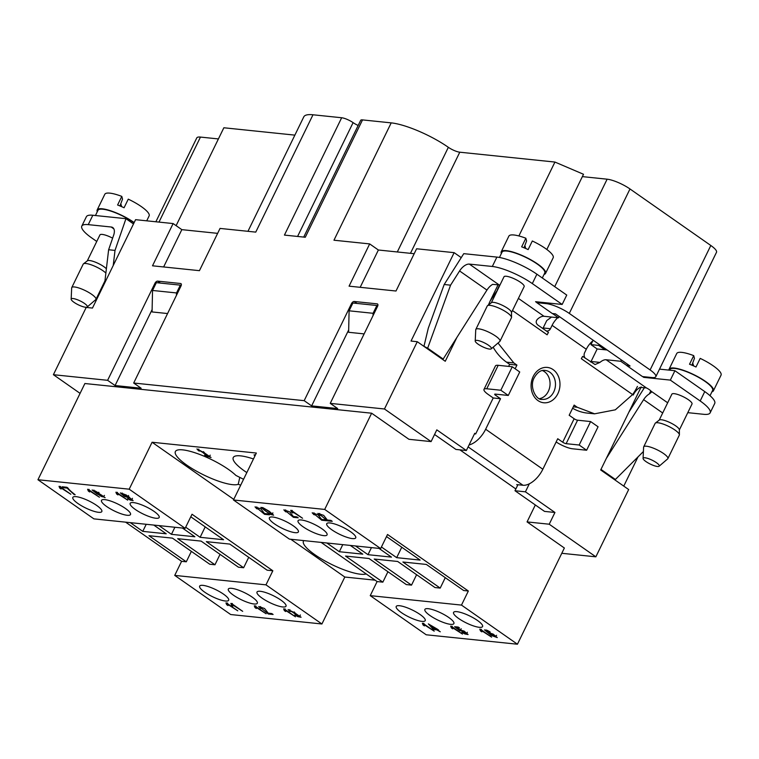 <?xml version="1.0" encoding="UTF-8"?>
<svg xmlns="http://www.w3.org/2000/svg" width="759" height="759" viewBox="0 0 759 759"><rect width="100%" height="100%" fill="white"/><g stroke="black" fill="none" stroke-linecap="round" stroke-linejoin="round"><path stroke-width="1.14" d="M233.763 499.375L152.085 442.25L256.352 453.047L233.468 499.982L324.7 509.431L371.635 413.209L408.94 439.3L431.093 441.596L436.814 429.86L466.349 450.514L474.745 433.304L475.675 433.958L474.489 433.835M539.573 398.665A14.535 11.793 95.9 0 0 549.962 385.553A14.535 11.793 95.9 0 0 542.486 370.582M475.675 433.958L493.227 397.972L488.255 394.49A13.453 3.235 -154 0 1 483.986 389.405L495.437 365.942A13.453 3.235 26 0 1 498.198 365.307L512.268 366.768L519.735 371.986L508.283 395.458L500.826 390.24L512.268 366.768M508.634 366.388L509.631 364.329L506.528 362.157A53.794 43.652 -84.1 0 1 493.16 347.195M456.842 337.527L445.258 361.275L417.279 341.711L384.462 408.987L330.241 403.371L337.708 408.589L311.636 405.885L304.179 400.667L351.483 303.666A2.694 1.433 125 0 1 354.197 301.484L377.138 303.856A2.694 1.433 125 0 1 377.536 303.998A2.694 1.433 125 0 1 377.555 306.37L330.241 403.371M431.093 441.596L384.462 408.987M597.172 348.969L604.989 349.776L598.775 345.43L590.957 344.614L597.172 348.969L591.071 361.483A4.488 3.634 -84.1 0 1 590.749 362.043M590.957 344.614L592.779 340.886M551.556 317.063L546.755 320.573L543.15 327.964A4.488 3.634 -84.1 0 1 542.827 328.524M107.617 380.316L154.931 283.316A2.694 1.433 125 0 1 157.635 281.124L180.576 283.505A2.694 1.433 125 0 1 180.974 283.648A2.694 1.433 125 0 1 181.003 286.01L133.688 383.02L141.146 388.238L115.083 385.534L107.617 380.316L53.396 374.699L86.213 307.423L92.465 308.069L135.576 219.674L173.118 223.563L181.828 229.645L217.634 233.355M348.675 329.937L311.636 405.885M638.015 456.89L623.765 486.111M641.194 386.919L600.692 469.973L628.67 489.546L595.853 556.821L561.793 553.292M285.564 511.727L283.847 509.868L289.663 511.832L293.316 516.509L296.892 516.879L298.221 517.799L293.391 517.306L285.337 510.598L286.627 511.927L285.564 511.727L285.782 511.272M319.577 515.247L317.869 513.388L323.676 515.361L327.338 520.029L330.915 520.399L332.233 521.329L327.404 520.826L319.349 514.118L320.64 515.446L319.577 515.247L319.805 514.792M233.468 499.982L289.416 539.118L380.657 548.567L387.526 534.488L468.35 591.014L461.481 605.094L517.439 644.22L426.197 634.78L370.24 595.644L461.481 605.094M324.7 509.431L380.657 548.567M331.844 529.81A16.138 3.88 26 0 1 326.731 523.701A16.138 3.88 26 0 1 347.878 529.981A16.138 3.88 26 0 1 355.734 537.856A16.138 3.88 26 0 1 346.626 537.201A16.138 3.88 26 0 1 331.844 529.81M303.173 526.841A16.138 3.88 26 0 1 298.05 520.731A16.138 3.88 26 0 1 319.207 527.012A16.138 3.88 26 0 1 327.063 534.886A16.138 3.88 26 0 1 317.945 534.232A16.138 3.88 26 0 1 303.173 526.841M274.492 523.871A16.138 3.88 26 0 1 269.379 517.761A16.138 3.88 26 0 1 290.526 524.042A16.138 3.88 26 0 1 298.391 531.917A16.138 3.88 26 0 1 289.274 531.262A16.138 3.88 26 0 1 274.492 523.871M262.899 507.667L269.151 511.234L273.601 515.171L270.119 514.317L260.84 507.439L262.899 507.667M291.437 512.078L290.735 510.333L291.314 510.39L302.556 518.255L292.908 512.04L292.765 513.008L291.437 512.078L292.243 510.437M293.097 511.642L293.012 512.505M313.903 514.659L312.196 512.799L318.002 514.773L321.664 519.441L325.241 519.82L326.56 520.74L321.74 520.238L313.676 513.53L314.976 514.858L313.903 514.659L314.131 514.213M256.751 508.748L255.033 506.879L260.849 508.853L264.502 513.53L268.088 513.9L269.407 514.82L264.578 514.317L256.523 507.61L257.813 508.938L256.751 508.748L256.969 508.293M488.986 633.395L488.654 632.683L493.151 634.097L497.268 637.588L491.177 635.368L484.508 629.904L487.401 630.416L490.105 631.915L485.94 630.71L488.986 633.395L489.394 632.551M486.253 629.979L485.94 630.71M401.331 612.57A16.138 3.88 -154 0 0 404.063 614.344A16.138 3.88 -154 0 0 425.22 620.615A16.138 3.88 -154 0 0 412.412 610.056A16.138 3.88 -154 0 0 396.207 606.469A16.138 3.88 -154 0 0 401.331 612.57M430.002 615.54A16.138 3.88 -154 0 0 432.734 617.314A16.138 3.88 -154 0 0 453.891 623.585A16.138 3.88 -154 0 0 441.083 613.025A16.138 3.88 -154 0 0 424.879 609.439A16.138 3.88 -154 0 0 430.002 615.54M458.683 618.509A16.138 3.88 -154 0 0 461.415 620.283A16.138 3.88 -154 0 0 482.572 626.554A16.138 3.88 -154 0 0 469.764 615.995A16.138 3.88 -154 0 0 453.559 612.399A16.138 3.88 -154 0 0 458.683 618.509M459.252 629.752L464.081 631.061L468.075 634.543L464.831 633.936L461.851 632.275L466.614 633.812L460.438 630.331L460.656 630.852L459.65 630.644L454.603 626.697L458.237 627.067L459.546 627.987L456.633 627.693L459.394 629.448M451.368 627.911L450.666 626.166L451.244 626.232L462.487 634.088L452.829 627.873L452.696 628.841L451.368 627.911L452.174 626.27M453.028 627.475L452.943 628.338M480.494 630.928L479.792 629.183L480.371 629.249L491.604 637.105L481.956 630.89L481.823 631.858L480.494 630.928L481.301 629.287M482.155 630.492L482.069 631.355M437.582 629.913L440.267 631.792L436.691 629.818L433.522 629.496L428.342 623.889L437.307 629.135L438.569 630.017L437.582 629.913L437.801 629.477M423.086 624.989L422.383 623.243L422.962 623.3L434.205 631.156L424.547 624.942L424.414 625.919L423.086 624.989L423.892 623.348M424.746 624.543L424.661 625.416M254.872 456.083L254.056 454.85L255.479 454.85M243.544 479.308A13.453 3.235 -154 0 0 242.112 478.559L235.888 475.409A35.863 8.615 -154 0 0 228.468 469.423A35.863 8.615 -154 0 0 196.344 453.227A35.863 8.615 -154 0 0 175.595 451.188A35.863 8.615 -154 0 0 199.551 472.829A35.863 8.615 -154 0 0 238.231 484.299L240.698 485.153M253.468 458.967A35.863 8.615 -154 0 0 233.468 457.184A35.863 8.615 -154 0 0 244.635 471.092A35.863 8.615 -154 0 0 246.827 472.591M303.799 540.607A35.863 8.615 -154 0 0 303.666 540.759A35.863 8.615 -154 0 0 327.442 562.305A35.863 8.615 -154 0 0 366.18 573.918M375.136 580.18L344.814 577.039L290.792 539.26M207.738 456.823L204.484 454.983L209.465 456.7L198.488 449.745L199.769 451.093L198.602 450.808L196.923 448.92L204.456 452.924L211.049 457.516L207.928 456.453M204.769 592.219A16.138 3.88 -154 0 0 207.511 593.984A16.138 3.88 -154 0 0 228.658 600.265A16.138 3.88 -154 0 0 215.86 589.705A16.138 3.88 -154 0 0 199.655 586.109A16.138 3.88 -154 0 0 204.769 592.219M233.449 595.189A16.138 3.88 -154 0 0 236.182 596.954A16.138 3.88 -154 0 0 257.339 603.234A16.138 3.88 -154 0 0 244.531 592.675A16.138 3.88 -154 0 0 228.326 589.079A16.138 3.88 -154 0 0 233.449 595.189M262.121 598.149A16.138 3.88 -154 0 0 264.853 599.923A16.138 3.88 -154 0 0 286.01 606.204A16.138 3.88 -154 0 0 273.212 595.644A16.138 3.88 -154 0 0 256.997 592.048A16.138 3.88 -154 0 0 262.121 598.149M344.814 577.039L321.92 623.983L230.689 614.534L174.731 575.398L181.6 561.318L125.605 522.154M321.92 623.983L265.973 584.847L174.731 575.398M226.656 604.648L225.954 602.902L226.533 602.959L237.776 610.824L228.127 604.6L227.985 605.578L226.656 604.648L227.463 603.007M228.317 604.202L228.231 605.075M260.46 608.405L258.743 606.536L264.559 608.509L268.212 613.187L271.788 613.557L273.107 614.477L268.288 613.984L260.233 607.266L261.523 608.595L260.46 608.405L260.679 607.95M254.986 607.579L254.293 605.834L254.872 605.891L266.105 613.756L256.457 607.542L256.314 608.509L254.986 607.579L255.802 605.938M256.646 607.143L256.561 608.006M231.571 605.16L230.869 603.414L231.448 603.471L242.69 611.327L233.041 605.113L232.899 606.08L231.571 605.16L232.377 603.509M233.231 604.714L233.146 605.578M284.34 610.625L283.648 608.879L284.227 608.936L295.46 616.792L285.811 610.578L285.669 611.545L284.34 610.625L285.156 608.974M286.001 610.179L285.915 611.042M295.118 613.149L301.076 617.247L297.803 616.631L294.805 614.961L299.596 616.517L289.568 610.283L290.659 611.479L289.511 611.213L288.107 609.553L295.147 613.073M116.601 493.976L115.909 492.23L116.488 492.287L127.721 500.153L118.072 493.929L117.93 494.906L116.601 493.976L117.408 492.335M118.262 493.53L118.176 494.403M128.65 497.107L128.964 497.819L124.353 496.32L120.387 492.914L126.269 495.01L133.119 500.589L130.263 500.096L127.559 498.587L131.705 499.868L128.84 496.709M77.94 503.511A16.138 3.88 26 0 1 72.817 497.411A16.138 3.88 26 0 1 93.974 503.682A16.138 3.88 26 0 1 101.829 511.557A16.138 3.88 26 0 1 92.721 510.911A16.138 3.88 26 0 1 77.94 503.511M106.611 506.481A16.138 3.88 26 0 1 101.497 500.38A16.138 3.88 26 0 1 122.645 506.651A16.138 3.88 26 0 1 130.51 514.526A16.138 3.88 26 0 1 121.393 513.881A16.138 3.88 26 0 1 106.611 506.481M135.292 509.45A16.138 3.88 26 0 1 130.168 503.35A16.138 3.88 26 0 1 151.326 509.621A16.138 3.88 26 0 1 159.181 517.496A16.138 3.88 26 0 1 150.064 516.851A16.138 3.88 26 0 1 135.292 509.45M265.973 584.847L272.842 570.768L192.018 514.241L185.149 528.321L93.907 518.871L37.95 479.735L129.191 489.185L152.085 442.25M185.149 528.321L129.191 489.185M74.221 494.612L67.048 488.075L63.471 487.705L62.153 486.775L66.877 487.269L67.949 488.018C68.889 489.564 71.289 491.794 75.141 494.707L74.221 494.612L74.429 494.175M59.724 488.084L59.031 486.339L59.61 486.405L70.843 494.261L61.194 488.046L61.052 489.014L59.724 488.084L60.54 486.443M61.384 487.648L61.299 488.511M88.319 491.045L87.617 489.299L88.196 489.365L99.438 497.221L89.79 491.007L89.647 491.974L88.319 491.045L89.126 489.403M89.979 490.608L89.894 491.471M99.087 493.568L105.131 497.676L97.019 493.948L92.143 489.982L99.182 493.369M97.446 493.084L97.019 493.948L97.199 493.037M163.631 266.959L181.828 229.645M173.118 223.563L152.512 265.802L199.437 270.669L220.044 228.421L255.755 232.121L312.993 114.78L341.664 117.749A8.966 2.154 26 0 1 353.096 122.635A8.966 2.154 -154 0 0 358.163 125.482M303.723 237.083L360.677 120.32A8.966 2.154 26 0 1 362.517 119.903L391.198 122.873L333.96 240.214L369.671 243.914L349.074 286.162L395.999 291.02L416.596 248.772L454.138 252.662L461.244 257.633M360.183 287.31L378.38 250.005L414.196 253.715M369.671 243.914L378.38 250.005M180.329 285.147L156.345 282.661L152.54 290.46L176.524 292.946L180.329 285.147L181.135 285.707M176.468 295.298L176.524 292.946M152.54 290.46L152.066 311.94L167.568 313.543M152.123 309.587L115.083 385.534M247.956 231.315L303.78 116.867A44.828 10.768 26 0 1 312.993 114.78M341.664 117.749L284.435 235.091L305.289 237.244L362.517 119.903M600.967 469.394L615.388 479.479L612.219 477.99L600.711 469.935M546.822 249.483L582.362 176.619L607.124 179.19L554.715 286.655M546.803 302.86L546.423 303.647L536.774 302.651L537.163 301.864M546.423 303.647A17.931 4.307 26 0 1 569.288 313.42L650.112 369.946A17.931 4.307 26 0 1 655.804 376.73L716.505 252.273A17.931 4.307 -154 0 0 710.813 245.489L629.989 188.963A17.931 4.307 -154 0 0 607.124 179.19M536.774 302.651L552.324 313.524L555.446 313.846L630.055 366.018L626.925 365.696L642.475 376.568L652.114 377.565A17.931 4.307 26 0 0 655.804 376.73M391.198 122.873A44.828 10.768 26 0 1 448.351 147.312A8.966 2.154 -154 0 0 459.783 152.198L554.933 162.056L583.51 174.276L582.362 176.619M518.89 235.945L554.933 162.056M626.925 365.696L627.608 364.311M599.24 344.472L598.775 345.43M529.317 483.825L525.418 491.823L514.991 490.741L517.657 485.267L516.727 484.612L522.979 485.257L468.113 446.89M517.913 484.735L517.657 485.267M517.439 644.22L564.364 548.007L527.069 521.917L535.332 504.972M466.349 450.514L455.922 449.432L434.556 434.49M439.755 357.375L423.958 346.322L428.294 328.201L444.186 284.502L450.571 285.166L427.659 348.182L443.18 359.045L439.755 357.375M454.138 252.662L411.027 341.057L417.279 341.711M595.853 556.821L549.222 524.213L554.943 512.477L525.418 491.823M594.591 413.835L587.295 413.086A53.794 43.652 -84.1 0 1 572.609 408.219M304.179 400.667L133.688 383.02M176.116 225.66L223.858 127.768L294.872 135.13M218.412 138.935L200.461 137.075A17.931 4.307 -154 0 0 196.78 137.91L155.87 221.78M53.396 374.699L80.075 393.361M371.635 413.209L84.885 383.523L37.95 479.735M349.093 310.81L352.897 303.012L376.881 305.498L373.077 313.296L349.093 310.81L348.628 332.29L364.13 333.894M373.077 313.296L373.03 315.649M376.881 305.498L377.688 306.057M87.276 260.897L99.932 234.939A11.205 2.694 26 0 1 102.237 234.417A11.205 2.694 26 0 1 112.617 238.165M106.383 268.771A11.205 2.694 -154 0 0 89.505 260.517A11.205 2.694 -154 0 0 87.418 260.792L83.462 263.828A13.453 3.235 -154 0 0 83.205 264.132L71.754 287.604A13.453 3.235 26 0 1 85.264 290.593A13.453 3.235 26 0 1 95.938 299.397A13.453 3.235 26 0 1 95.719 299.663L87.19 306.997A8.966 2.154 -154 0 0 80.207 300.953A8.966 2.154 -154 0 0 71.156 299.179A8.966 2.154 -154 0 0 79.98 305.583A8.966 2.154 -154 0 0 87.19 306.997M105.88 273.069A13.453 3.235 -154 0 0 93.594 265.726A13.453 3.235 -154 0 0 83.462 263.828M71.156 299.179L71.678 287.936A13.453 3.235 26 0 1 71.754 287.604M659.201 420.135L671.867 394.177A11.205 2.694 26 0 1 674.163 393.655A11.205 2.694 26 0 1 685.956 398.181A11.205 2.694 26 0 1 692.009 404.006L679.352 429.964M667.863 458.635L679.305 435.163A13.453 3.235 -154 0 0 679.39 434.774L679.352 429.784A11.205 2.694 -154 0 0 672.664 423.968A11.205 2.694 -154 0 0 661.44 419.755A11.205 2.694 -154 0 0 659.343 420.031L655.387 423.067A13.453 3.235 -154 0 0 655.131 423.37L643.689 446.842A13.453 3.235 26 0 1 657.19 449.831A13.453 3.235 26 0 1 667.863 458.635A13.453 3.235 26 0 1 667.654 458.901L659.116 466.235A8.966 2.154 -154 0 0 652.142 460.191A8.966 2.154 -154 0 0 643.082 458.417A8.966 2.154 -154 0 0 651.905 464.821A8.966 2.154 -154 0 0 659.116 466.235M679.39 434.774A13.453 3.235 -154 0 0 668.632 426.368A13.453 3.235 -154 0 0 655.387 423.067M643.082 458.417L643.604 447.174A13.453 3.235 26 0 1 643.689 446.842M491.339 302.737L503.995 276.779A11.205 2.694 26 0 1 506.3 276.257A11.205 2.694 26 0 1 518.093 280.783A11.205 2.694 26 0 1 524.146 286.608L511.481 312.566M499.991 341.237L511.443 317.765A13.453 3.235 -154 0 0 511.528 317.376L511.481 312.385A11.205 2.694 -154 0 0 504.801 306.57A11.205 2.694 -154 0 0 493.568 302.357A11.205 2.694 -154 0 0 491.481 302.632L487.515 305.668A13.453 3.235 -154 0 0 487.269 305.972L475.817 329.444A13.453 3.235 26 0 1 489.327 332.433A13.453 3.235 26 0 1 499.991 341.237A13.453 3.235 26 0 1 499.783 341.503L491.244 348.836A8.966 2.154 -154 0 0 484.27 342.793A8.966 2.154 -154 0 0 475.219 341.019A8.966 2.154 -154 0 0 484.043 347.423A8.966 2.154 -154 0 0 491.244 348.836M511.528 317.376A13.453 3.235 -154 0 0 500.769 308.97A13.453 3.235 -154 0 0 487.515 305.668M475.219 341.019L475.741 329.776A13.453 3.235 26 0 1 475.817 329.444M459.907 449.85L515.854 488.967M469.053 444.973A19.725 10.512 -55 0 0 485.646 429.233L542.846 469.242A19.725 10.512 125 0 1 522.979 485.257M542.846 469.242L557.723 438.73L562.704 442.212L574.146 418.74A2.694 0.645 -154 0 0 577.58 420.201L590.606 421.558L598.073 426.776L586.622 450.239L579.164 445.021L590.606 421.558M496.073 394.187L495.551 395.249L500.532 398.731L493.227 397.972M500.532 398.731L485.646 429.233M450.571 285.166L459.593 270.954A10.759 5.73 125 0 1 469.375 264.104L499.061 284.862L492.61 284.378A10.759 5.73 -55 0 0 486.946 290.08L443.18 359.045M518.397 298.391L543.975 316.275A10.759 5.73 -55 0 0 537.789 318.922C535.75 320.867 535.683 322.85 537.6 324.861L548.472 332.47A10.759 5.73 -55 0 0 547.135 334.804L512.467 310.554M543.975 316.275L558.577 317.793L559.212 316.475M536.812 302.575L535.569 301.702L562.163 304.454L566.745 295.071L536.898 274.198L532.315 283.581A31.385 7.543 -154 0 0 492.316 266.475L469.375 264.104M562.163 304.454L532.315 283.581M444.186 284.502L463.758 253.658L496.889 257.092A31.385 7.543 26 0 1 536.898 274.198M499.061 284.862A6.727 1.613 26 0 1 499.849 285.28M558.577 317.793L552.495 313.533M556.148 441.966A13.453 3.235 -154 0 0 572.552 448.787L586.622 450.239M579.164 445.021L566.129 443.673A2.694 0.645 26 0 1 562.704 442.203M574.146 418.74L569.174 415.258L574.136 405.088L577.238 407.26L594.601 413.816L615.321 409.822L632.608 394.576A53.794 43.652 95.9 0 0 637.437 386.416M639.96 387.432A10.759 5.73 -55 0 0 633.243 395.022L581.328 358.713L582.675 356.388L595.056 364.548L599.961 362.404A10.759 5.73 125 0 1 606.147 359.757L646.412 387.915L639.96 387.432M606.308 458.455L643.623 399.651A10.759 5.73 125 0 1 649.287 393.949L651.307 392.327L651.061 391.17L667.664 402.782M687.787 412.659L703.697 414.31A31.385 7.543 -154 0 0 710.139 412.849A31.385 7.543 -154 0 0 700.187 400.98L670.339 380.107L643.755 377.356L642.645 376.587M615.388 479.479L643.404 451.52M646.412 387.915A6.727 1.613 26 0 1 651.061 391.17M626.962 365.62L620.748 361.275L606.147 359.757M644.059 376.73L643.755 377.356M659.505 369.13L674.922 370.724L670.339 380.107M674.922 370.724L704.76 391.597A31.385 7.543 26 0 1 714.722 403.465L710.139 412.849M604.989 349.776L607.153 350.003M621.393 359.956L620.748 361.275M581.451 358.457A10.759 5.73 125 0 1 582.675 356.388M585.236 358.182A4.488 3.634 -84.1 0 1 584.639 352.641L586.29 349.263L552.097 325.345A14.345 7.647 125 0 1 557.751 317.708M593.405 340.383A14.345 7.647 -55 0 0 586.29 349.263M552.097 325.345L550.446 328.723A4.488 3.634 -84.1 0 1 546.878 331.009A4.488 3.634 -84.1 0 1 546.129 330.829M497.695 289.71L490.172 300.991L488.426 304.976M498.008 343.03L513.824 362.916L516.936 365.088L509.631 364.329M516.936 365.088L515.143 368.77M495.551 395.249A2.694 0.645 26 0 1 494.697 394.234A2.694 0.645 26 0 1 495.257 394.101L508.283 395.458M500.826 390.24L486.747 388.779A13.453 3.235 -154 0 0 483.986 389.405M113.859 228.876L111.194 227.007A10.759 5.73 125 0 1 112.778 227.577A10.759 5.73 125 0 1 113.67 235.129L108.622 249.758L115.007 250.413L125.956 218.677L92.826 215.252L88.253 224.636A31.385 7.543 -154 0 0 81.801 226.097A31.385 7.543 -154 0 0 91.763 237.965L96.754 241.457M111.194 227.007L88.253 224.636M104.714 282.965L108.622 249.758M81.801 226.097L86.384 216.713A31.385 7.543 26 0 1 92.826 215.252M191.372 551.376L186.287 561.802L148.982 535.712L172.445 538.14L209.75 564.231L214.968 564.772L220.053 554.345M554.943 512.477L544.516 511.395L514.991 490.741M549.222 524.213L527.069 521.917M355.525 545.968L368.001 554.687L391.464 557.115L378.988 548.396M368.001 554.687L371.455 547.609M326.854 542.998L339.33 551.717L362.783 554.146L350.307 545.427M339.33 551.717L342.774 544.639M381.426 546.992L396.672 557.656L401.758 547.239M396.672 557.656L420.135 560.085L386.511 536.566M130.292 522.638L142.768 531.366L166.23 533.795L153.754 525.067M142.768 531.366L146.221 524.289M158.973 525.607L171.449 534.336L194.902 536.765L182.426 528.036M171.449 534.336L174.893 527.258M238.231 484.299L239.778 477.373M387.934 571.736L382.849 582.153L345.544 556.072L369.007 558.501L406.312 584.582L411.52 585.123L416.606 574.705M411.52 585.123L374.215 559.041L397.678 561.47L434.983 587.551L440.201 588.092L445.277 577.675M440.201 588.092L402.896 562.011L426.359 564.44L463.654 590.521L468.35 591.014M382.849 582.153L377.109 581.565L370.24 595.644M321.114 542.4L377.109 581.565M214.968 564.772L177.663 538.681L201.126 541.11L238.43 567.201L243.639 567.741L248.724 557.315M243.639 567.741L206.334 541.651L229.797 544.08L267.102 570.17L272.842 570.768M186.287 561.802L181.6 561.318M185.689 527.211L200.12 537.306L223.582 539.734L190.775 516.784M200.12 537.306L205.205 526.879M134.049 222.823A23.757 5.711 -154 0 0 111.953 211.476A23.757 5.711 -154 0 0 97.977 210.328L95.444 215.518M499.45 257.462L502.031 252.168A23.757 5.711 26 0 1 525.892 257.453A23.757 5.711 26 0 1 544.744 273.003L542.315 277.984M710.035 395.695L712.616 390.401A23.757 5.711 -154 0 0 693.764 374.851A23.757 5.711 -154 0 0 669.903 369.567L669.609 370.174M525.626 248.468L525.664 248.364A15.692 3.767 -154 0 0 526.642 248.914M524.592 248.022L525.124 246.333L525.664 248.364M524.649 246.125L525.124 246.333M544.051 274.426A24.658 5.92 -154 0 0 545.55 273.392L553.188 257.747A24.658 5.92 26 0 0 532.325 240.992L528.131 249.597A24.658 5.92 -154 0 0 521.661 246.836L525.854 238.231L526.585 240.973L524.033 247.785M545.55 273.392A24.658 5.92 -154 0 0 525.987 257.263A24.658 5.92 -154 0 0 501.234 251.779L508.862 236.134A24.658 5.92 26 0 1 525.854 238.231M501.234 251.779A24.658 5.92 -154 0 0 501.168 253.079A24.658 5.92 -154 0 0 501.338 253.591M693.489 365.866L693.527 365.762A15.692 3.767 -154 0 0 694.513 366.312M692.455 365.421L692.986 363.732L693.527 365.762M692.512 363.523L692.986 363.732M711.923 391.824A24.658 5.92 -154 0 0 713.422 390.79L721.05 375.145A24.658 5.92 26 0 0 700.187 358.39L695.994 366.995A24.658 5.92 -154 0 0 689.523 364.235L693.726 355.629L694.447 358.371L691.895 365.183M713.422 390.79A24.658 5.92 -154 0 0 693.849 374.661A24.658 5.92 -154 0 0 669.096 369.178L676.724 353.533A24.658 5.92 26 0 1 693.726 355.629M669.096 369.178A24.658 5.92 -154 0 0 668.954 370.107M121.563 206.628L121.601 206.524A15.692 3.767 -154 0 0 122.588 207.074M120.529 206.182L121.06 204.494L121.601 206.524M120.586 204.285L121.06 204.494M146.724 220.831L149.125 215.907A24.658 5.92 26 0 0 128.262 199.152L124.068 207.757A24.658 5.92 -154 0 0 117.598 204.996L121.801 196.391L122.522 199.133L119.969 205.945M134.163 222.577A24.658 5.92 -154 0 0 111.393 211.03A24.658 5.92 -154 0 0 97.171 209.939L104.799 194.295A24.658 5.92 26 0 1 121.801 196.391M97.171 209.939A24.658 5.92 -154 0 0 97.105 211.239A24.658 5.92 -154 0 0 97.275 211.752M133.499 223.952L125.956 218.677M427.659 348.182L423.958 346.322M644.733 387.185L628.917 412.109M115.007 250.413L113.233 265.489M67.048 488.075L67.295 487.563M63.471 487.705L63.841 486.955M128.043 496.158L127.74 496.775C124.694 494.27 122.787 493.35 122.028 493.986C124.808 496.348 126.715 497.278 127.74 496.775L128.575 495.475M122.237 493.046L122.028 493.986M93.67 490.902C95.672 492.6 97.076 493.246 97.883 492.828C95.919 491.158 94.514 490.513 93.67 490.902L93.945 490.086M98.243 492.344L97.911 493.018L98.158 492.278M98.224 494.213C100.634 496.301 102.437 497.126 103.622 496.718C101.108 494.574 99.306 493.739 98.224 494.213L98.945 492.411M104.429 495.39L103.907 496.139M98.072 492.695L98.585 493.141M268.288 613.984L268.648 613.234M294.236 613.509L294.767 612.409M289.511 611.213L289.758 610.701M203.659 453.341L204.171 452.288M198.602 450.808L198.839 450.315M459.65 630.644L460.229 629.448M456.633 627.693L457.003 626.943M489.944 633.727C492.809 636.108 494.735 637.057 495.722 636.554C492.79 634.116 490.864 633.177 489.944 633.727L490.229 632.759M496.566 635.292L495.988 635.995M435.429 628.936L430.381 625.416L433.142 628.699L435.619 628.537M436.691 629.818L437.032 629.107M433.522 629.496L433.873 628.775M432.26 628.613L432.554 628.006M327.404 520.826L327.774 520.076M293.391 517.306L293.752 516.556M262.453 508.558C266.447 512.24 274.322 516.395 271.931 513.976C268.098 510.456 260.185 506.253 262.453 508.558L262.586 507.553M272.898 512.866L272.139 514.431L272.177 513.464M321.74 520.238L322.101 519.488M264.578 514.317L264.948 513.568M351.483 303.666L352.299 304.236M297.585 236.447L353.096 122.635M629.989 188.963L569.288 313.42M650.112 369.946L710.813 245.489M397.308 251.96L448.351 147.312M410.458 253.326L459.783 152.198M158.992 222.102L200.461 137.075M486.946 290.08L459.593 270.954M492.316 266.475L496.889 257.092M566.129 443.673L577.58 420.201M573.273 406.852L577.238 407.26M662.692 412.991L643.623 399.651M649.287 393.949L650.795 390.857M700.187 400.98L704.76 391.597M591.071 361.483L599.961 362.404M543.15 327.964L550.446 328.723M497.325 289.672L499.555 285.118M513.824 362.916L506.528 362.157M486.747 388.779L498.198 365.307M533.216 376.473A17.761 14.412 -84.1 0 1 558.235 375.98A17.761 14.412 -84.1 0 1 545.152 402.82A17.761 14.412 -84.1 0 1 533.216 376.473M545.152 370.439A14.535 11.793 -84.1 0 1 555.389 386.113A14.535 11.793 -84.1 0 1 542.163 399.348C536.518 400.78 528.881 387.005 534.241 377.697C537.476 372.157 541.11 369.737 545.152 370.439M160.434 283.088L157.635 281.124M154.931 283.316L155.747 283.885M180.576 283.505L181.249 283.97M354.197 301.484L356.996 303.439M377.138 303.856L377.802 304.321M486.016 630.558L486.291 629.989M95.938 299.397L104.951 280.896M498.227 284.473L490.172 300.991M131.705 499.868L132.464 498.302M260.233 607.266L260.565 606.583M299.596 616.517L300.355 614.951M293.837 612.579L294.169 611.896M289.568 610.283L289.872 609.648M209.465 456.7L210.224 455.134M203.08 452.326L203.431 451.624M198.488 449.745L198.801 449.091M466.614 633.812L467.373 632.256M460.438 630.331L461.197 628.765M319.349 514.118L319.691 513.426M285.337 510.598L285.669 509.906M313.676 513.53L314.017 512.837M256.523 507.61L256.855 506.927"/></g></svg>
